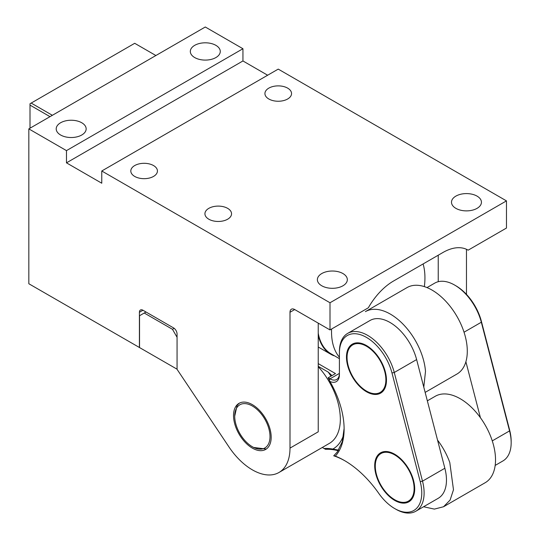<?xml version="1.0" encoding="UTF-8"?>
<svg xmlns="http://www.w3.org/2000/svg" width="540" height="540" viewBox="0 0 540 540"><rect width="100%" height="100%" fill="white"/><g stroke="black" fill="none" stroke-linecap="round" stroke-linejoin="round"><path stroke-width="0.81" d="M294.705 309.555A6.655 3.841 -120 0 0 291.377 309.224A6.655 3.841 -120 0 0 290 312.269L294.705 309.555L330.001 329.926L330.001 302.758L101.77 170.991L101.77 183.222L66.474 162.844L66.474 150.619L28.829 128.885L28.829 283.743L177.059 369.191M28.829 128.885L205.294 27L242.939 48.735L242.939 60.959L267.644 75.222M330.001 302.758L506.466 200.88L278.235 69.113L101.77 170.991M506.466 200.88L506.466 228.049L468.139 250.175A49.91 28.816 120 0 0 467.89 250.027A49.91 28.816 120 0 0 442.935 252.497L393.525 281.023A49.91 28.816 120 0 0 368.32 307.8L330.001 329.926M466.466 249.291L466.466 294.388M290 312.269L290 448.112L318.236 431.811L318.236 323.136M139.415 347.591L139.415 312.269L142.945 310.23A4.988 2.882 -120 0 0 140.447 309.987A4.988 2.882 -120 0 0 139.415 312.269M142.945 310.23L173.529 327.895A4.988 2.882 -120 0 1 177.059 334.004L177.059 369.326L228.926 446.884A53.237 30.74 -120 0 0 278.971 472.487A53.237 30.74 -120 0 0 290 448.112M268.873 425.493A26.622 15.37 -120 0 0 239.044 403.326A26.622 15.37 -120 0 0 235.832 427.262A26.622 15.37 -120 0 0 265.666 449.435A26.622 15.37 -120 0 0 268.873 425.493M66.474 150.619L242.939 48.735M190.931 49.019A14.972 8.647 180 0 1 207.428 42.896A14.972 8.647 180 0 1 220.273 51.449A14.972 8.647 180 0 1 219.665 53.885A14.972 8.647 180 0 1 203.168 60.008A14.972 8.647 180 0 1 190.323 51.449A14.972 8.647 180 0 1 190.931 49.019M56.815 126.448A14.972 8.647 180 0 1 73.312 120.326A14.972 8.647 180 0 1 86.157 128.885A14.972 8.647 180 0 1 85.55 131.315A14.972 8.647 180 0 1 69.053 137.437A14.972 8.647 180 0 1 56.207 128.885A14.972 8.647 180 0 1 56.815 126.448M66.474 162.844L242.939 60.959M265.464 91.402A13.311 7.682 180 0 1 280.125 85.955A13.311 7.682 180 0 1 291.546 93.562A13.311 7.682 180 0 1 291.006 95.728A13.311 7.682 180 0 1 276.345 101.169A13.311 7.682 180 0 1 264.924 93.562A13.311 7.682 180 0 1 265.464 91.402M205.463 211.619A13.311 7.682 180 0 1 220.131 206.179A13.311 7.682 180 0 1 231.545 213.786A13.311 7.682 180 0 1 231.005 215.946A13.311 7.682 180 0 1 216.344 221.387A13.311 7.682 180 0 1 204.93 213.786A13.311 7.682 180 0 1 205.463 211.619M452.095 199.8A14.972 8.647 180 0 1 468.592 193.678A14.972 8.647 180 0 1 481.437 202.237A14.972 8.647 180 0 1 480.836 204.674A14.972 8.647 180 0 1 464.339 210.796A14.972 8.647 180 0 1 451.494 202.237A14.972 8.647 180 0 1 452.095 199.8M131.348 168.831A13.311 7.682 180 0 1 146.016 163.384A13.311 7.682 180 0 1 157.43 170.991A13.311 7.682 180 0 1 156.89 173.158A13.311 7.682 180 0 1 142.229 178.598A13.311 7.682 180 0 1 130.808 170.991A13.311 7.682 180 0 1 131.348 168.831M317.986 277.236A14.972 8.647 180 0 1 334.483 271.107A14.972 8.647 180 0 1 347.328 279.666A14.972 8.647 180 0 1 346.721 282.103A14.972 8.647 180 0 1 330.224 288.225A14.972 8.647 180 0 1 317.378 279.666A14.972 8.647 180 0 1 317.986 277.236M468.139 250.175L467.64 249.885M438.23 255.218L438.23 281.711M174.177 328.334L172.476 329.319L144.241 313.018L139.536 315.738L139.536 347.524M172.476 329.319L177.059 337.264M278.971 472.487L329.326 443.414A53.237 30.74 -120 0 0 340.349 419.047C340.092 405.054 335.353 390.974 326.133 376.805A53.237 30.74 -120 0 0 318.236 366.674M144.241 313.018L146.003 311.999M155.885 55.526L134.71 43.301L30.004 103.754L30.004 128.203M50.004 116.654L30.004 105.111M52.36 115.297L31.185 103.073M334.064 355.57L333.808 355.712A66.548 38.421 -60 0 1 330.838 354.281A66.548 38.421 -60 0 1 318.236 335.212M339.41 358.655L331.088 353.849A66.049 38.138 -60 0 1 318.236 333.221M339.41 357.197A66.049 38.138 -60 0 1 331.587 329.009M423.11 263.945A66.049 38.138 -60 0 1 424.359 286.619M427.343 400.842L435.274 396.265A49.91 28.816 60 0 1 491.44 438.473A49.91 28.816 60 0 1 485.183 482.713L443.543 506.756L434.369 509.099L423.576 506.756M437.542 440.1A49.91 28.816 60 0 1 449.793 462.517L453.485 489.76L450.09 500.087L443.543 506.756M465.892 361.746L480.438 417.744M339.41 373.397A13.311 7.682 60 0 1 336.656 379.492A13.311 7.682 60 0 1 330.001 378.83L339.41 373.403L339.41 374.76A14.972 8.647 -120 0 1 329.92 381.443L328.185 377.784L335.475 373.572L318.236 363.623M427.005 287.591L434.734 283.122A39.933 23.051 60 0 1 454.7 285.1A39.933 23.051 60 0 1 481.329 322.225L509.558 430.9A39.933 23.051 60 0 1 511.171 442.679A39.933 23.051 60 0 1 502.902 460.958L495.167 465.426M343.71 434.606A59.893 34.58 60 0 1 332.829 449.071A81.81 47.23 -120 0 0 324.047 448.483L325.526 449.334A80.143 46.271 60 0 1 338.175 450.738M339.41 374.76L339.41 353.025A38.266 22.093 60 0 1 361.901 335.212A38.266 22.093 60 0 1 391.986 372.978L420.221 481.653A38.266 22.093 60 0 1 394.7 508.565A38.266 22.093 60 0 1 378.689 493.256A81.81 47.23 -120 0 0 344.446 460.532A81.81 47.23 -120 0 0 335.306 456.098L333.72 455.8A80.143 46.271 60 0 1 345.04 460.877M339.41 353.025L339.41 351.662A39.933 23.051 60 0 1 347.679 333.382L370.035 320.483A39.933 23.051 60 0 1 416.624 359.579L444.859 468.254A39.933 23.051 60 0 1 438.197 498.319L415.847 511.218A39.933 23.051 60 0 1 395.881 509.24L394.7 508.565M328.185 377.784L330.001 378.83L329.292 380.059M511.171 442.679L511.171 441.322A38.266 22.093 -120 0 0 509.625 430.036L481.397 321.361A38.266 22.093 -120 0 0 455.875 285.781L454.7 285.1M347.679 333.382A39.933 23.051 60 0 1 394.268 372.485L422.503 481.16A39.933 23.051 60 0 1 415.847 511.218M344.115 428.402L342.286 441.693L337.237 452.054L333.72 455.8M332.829 449.071L338.573 450.124M318.236 366.336L328.273 372.127L331.985 375.59M329.92 381.443A68.216 39.386 60 0 1 344.115 429.098A68.216 39.386 60 0 1 335.306 456.098M348.914 347.443A28.283 16.328 60 0 1 352.33 344.149A28.283 16.328 60 0 1 378.452 357.082A28.283 16.328 60 0 1 384.021 389.853A28.283 16.328 60 0 1 380.612 393.14A28.283 16.328 60 0 1 354.483 380.207A28.283 16.328 60 0 1 348.914 347.443M377.15 456.118A28.283 16.328 60 0 1 380.558 452.824A28.283 16.328 60 0 1 406.688 465.757A28.283 16.328 60 0 1 412.256 498.528A28.283 16.328 60 0 1 408.848 501.815A28.283 16.328 60 0 1 382.718 488.882A28.283 16.328 60 0 1 377.15 456.118M324.047 448.483L322.299 447.471M425.149 392.398L456.955 374.038A49.91 28.816 -120 0 0 467.14 347.328A49.91 28.816 -120 0 0 443.975 299.396A49.91 28.816 -120 0 0 407.038 287.591L365.391 311.634A49.91 28.816 -120 0 1 402.327 323.44A49.91 28.816 -120 0 1 425.493 371.371L423.792 387.187M383.245 390.906A28.283 16.328 60 0 1 382.671 390.987M355.219 343.44L355.577 342.988M411.473 499.581A28.283 16.328 60 0 1 410.906 499.662M383.454 452.115L383.812 451.663M402.138 460.904A27.452 15.849 60 0 1 408.429 501.093A27.452 15.849 60 0 1 387.268 493.736A27.452 15.849 60 0 1 380.977 453.546A27.452 15.849 60 0 1 402.138 460.904M373.903 352.229A27.452 15.849 60 0 1 380.194 392.418A27.452 15.849 60 0 1 359.033 385.061A27.452 15.849 60 0 1 352.742 344.871A27.452 15.849 60 0 1 373.903 352.229M234.704 416.192A24.955 14.411 60 0 1 236.864 407.666A24.955 14.411 60 0 1 259.814 412.223A24.955 14.411 60 0 1 268.785 443.3A24.955 14.411 60 0 1 267.84 445.088A24.955 14.411 60 0 1 252.356 446.756A24.955 14.411 60 0 1 234.704 416.192L237.013 405.743A26.622 15.37 60 0 1 239.645 403.009M266.24 449.071L253.53 447.437L252.356 446.756M464.036 332.208L481.329 322.225L481.397 321.361M492.264 440.883L509.558 430.9L509.625 430.036M420.221 481.653L422.503 481.16L444.859 468.254M391.986 372.978L394.268 372.485L416.624 359.579M328.273 372.127A59.893 34.58 60 0 1 330.966 376.178M330.838 354.281L318.236 347.004M408.429 501.093L411.831 499.129M380.977 453.546L384.379 451.582M380.194 392.418L383.596 390.454M352.742 344.871L356.15 342.907"/></g></svg>
